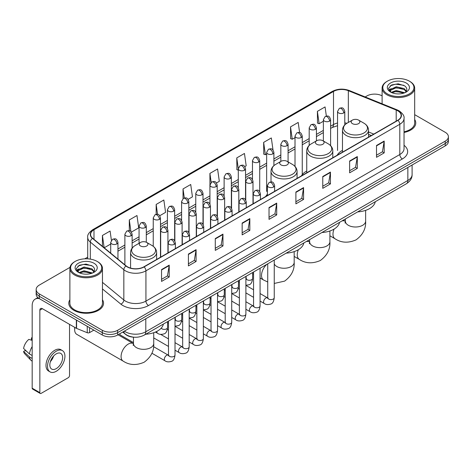 <?xml version="1.0" encoding="UTF-8"?>
<svg xmlns="http://www.w3.org/2000/svg" width="472" height="472" viewBox="0 0 472 472"><rect width="100%" height="100%" fill="white"/><g stroke="black" fill="none" stroke-linecap="round" stroke-linejoin="round"><path stroke-width="0.71" d="M267.376 194.281A19.181 11.074 0 0 0 265.724 196.476M306.741 171.006A19.181 11.074 0 0 0 301.455 175.85M342.466 150.379A19.181 11.074 0 0 0 337.179 155.223M371.228 135.564L368.526 134.467M133.918 337.197A10.856 6.266 180 0 1 125.782 334.536L122.767 332.052M69.98 267.382L39.341 285.07A10.856 6.266 0 0 0 36.161 289.501L36.161 294.227A10.856 6.266 0 0 0 39.341 298.658L102.294 335.008A10.856 6.266 0 0 0 117.652 335.008L445.22 145.889A10.856 6.266 0 0 0 448.4 141.452L448.4 139.093A10.856 6.266 0 0 1 445.22 143.523A10.856 6.266 0 0 0 448.4 139.093L448.4 136.727A10.856 6.266 0 0 0 445.22 132.296L414.676 114.661M36.161 289.501A10.856 6.266 0 0 0 39.341 293.932L102.294 330.276A10.856 6.266 0 0 0 117.652 330.276L117.652 332.642L445.22 143.523L117.652 332.642A10.856 6.266 0 0 1 102.294 332.642A10.856 6.266 0 0 0 117.652 332.642L117.652 335.008M39.341 293.932L39.341 296.298L102.294 332.642L39.341 296.298A10.856 6.266 0 0 1 36.161 291.861A10.856 6.266 0 0 0 39.341 296.298L39.341 298.658M69.885 299.75A17.37 10.03 0 0 0 68.8 303.242A17.37 10.03 0 0 0 73.892 310.334A17.37 10.03 0 0 0 92.825 312.505A17.37 10.03 0 0 0 103.545 303.242A17.37 10.03 0 0 0 102.459 299.75A17.37 10.03 0 0 1 103.545 303.242A17.37 10.03 0 0 1 92.825 312.505A17.37 10.03 0 0 1 73.892 310.334A17.37 10.03 0 0 1 68.8 303.242A17.37 10.03 0 0 1 69.885 299.75M397.748 110.796A11.582 6.685 180 0 1 401.141 115.522A11.582 6.685 180 0 1 397.748 120.254L143.883 266.822A11.582 6.685 180 0 1 126.207 265.925L92.689 238.295A11.582 6.685 180 0 1 90.594 234.46A11.582 6.685 180 0 1 93.987 229.728L333.503 91.444A11.582 6.685 180 0 1 348.336 90.695L396.203 110.047A11.582 6.685 180 0 1 397.748 110.796M397.955 110.678A11.871 6.856 0 0 0 396.368 109.911L348.501 90.559A11.871 6.856 0 0 0 333.303 91.326L93.786 229.61A11.871 6.856 0 0 0 92.453 238.389L125.971 266.025A11.871 6.856 0 0 0 144.09 266.94L397.955 120.372A11.871 6.856 0 0 0 397.955 110.678M161.542 269.6L161.542 281.418L169.218 276.987L169.218 265.164L161.542 269.6M161.542 279.324L167.454 275.908L169.188 265.559A2.897 1.67 -120 0 0 169.218 265.164M167.401 275.937L169.218 276.987M188.411 254.083L188.411 265.907L196.087 261.47L196.087 249.653L188.411 254.083M188.411 263.807L194.322 260.391L196.057 250.042A2.897 1.67 -120 0 0 196.087 249.653M194.275 260.426L196.087 261.47M215.285 238.572L215.285 250.39L222.961 245.959L222.961 234.136L215.285 238.572M215.285 248.296L221.197 244.88L222.931 234.531A2.897 1.67 -120 0 0 222.961 234.136M221.144 244.909L222.961 245.959M242.154 223.055L242.154 234.879L249.83 230.442L249.83 218.624L242.154 223.055M242.154 232.779L248.065 229.368L249.8 219.02A2.897 1.67 -120 0 0 249.83 218.624M248.012 229.398L249.83 230.442M376.508 145.488L376.508 157.306L384.184 152.875L384.184 141.057L376.508 145.488M376.508 155.211L382.42 151.795L384.155 141.447A2.897 1.67 -120 0 0 384.184 141.057M382.367 151.825L384.184 152.875M349.634 160.999L349.634 172.823L357.316 168.392L357.316 156.568L349.634 160.999M349.634 170.722L355.552 167.312L357.28 156.964A2.897 1.67 -120 0 0 357.316 156.568M355.499 167.342L357.316 168.392M322.765 176.516L322.765 188.334L330.441 183.903L330.441 172.085L322.765 176.516M322.765 186.239L328.677 182.823L330.412 172.475A2.897 1.67 -120 0 0 330.441 172.085M328.624 182.853L330.441 183.903M295.897 192.027L295.897 203.851L303.573 199.42L303.573 187.596L295.897 192.027M295.897 201.75L301.809 198.34L303.543 187.992A2.897 1.67 -120 0 0 303.573 187.596M301.755 198.37L303.573 199.42M269.022 207.544L269.022 219.362L276.704 214.931L276.704 203.113L269.022 207.544M269.022 217.267L274.94 213.851L276.669 203.503A2.897 1.67 -120 0 0 276.704 203.113M274.887 213.881L276.704 214.931M404.038 132.473A17.37 10.03 0 0 0 415.761 122.985A17.37 10.03 0 0 0 414.676 119.499A17.37 10.03 0 0 1 415.761 122.985A17.37 10.03 0 0 1 404.038 132.473M117.652 330.276L445.22 141.157A10.856 6.266 0 0 0 448.4 136.727M382.102 95.857A10.856 6.266 0 0 0 366.909 95.946L365.175 96.949M87.704 257.146L84.783 258.833M159.766 215.716L165.578 212.359L163.843 200.01L156.167 204.441L156.167 214.317M131.411 232.082L138.709 227.87L136.974 215.521L129.298 219.952L129.298 230.708M111.404 240.295L110.1 231.038L102.424 235.469L102.424 246.319M244.832 166.604L246.189 165.82L244.455 153.465L236.779 157.902L236.903 169.649M273.022 150.025L271.329 137.954L263.647 142.385L263.771 154.132M299.614 132.532L298.198 122.437L290.522 126.874L290.646 138.62M326.353 116.082L325.066 106.926L317.391 111.357L317.514 123.109M188.121 199.343L192.446 196.842L190.718 184.493L183.036 188.924L183.036 198.606M216.477 182.971L219.321 181.331L217.586 168.982L209.91 173.413L209.952 185.207M209.952 203.951L209.91 185.112M209.91 173.413L211.173 182.416M238.301 170.174L236.779 169.601M236.779 157.902L238.301 168.764A3.617 2.089 0 0 0 239.363 170.239A3.617 2.089 0 0 0 244.484 170.239A3.617 2.089 0 0 0 245.54 168.758C244.071 164.114 242.643 165.041 240.112 165.625A3.617 2.089 60 0 1 241.924 165.802A3.617 2.089 -120 0 1 244.484 170.239M263.647 142.385L265.382 154.733L266.656 154.002M265.382 154.733L263.647 154.09M290.522 126.874L292.257 139.222L295.012 137.629M292.257 139.222L290.522 138.573M317.391 111.357L319.125 123.705L323.367 121.257M319.125 123.705L317.391 123.062M183.036 188.924L184.31 197.992M156.167 204.441L157.554 214.317M129.298 219.952L130.921 231.551M104.206 247.788L110.708 244.036M102.424 235.469L104.147 247.735M387.382 93.881A15.564 8.986 0 0 0 409.389 93.881A15.564 8.986 0 0 0 409.395 81.172A15.564 8.986 0 0 0 409.389 81.172L409.902 81.467A16.284 9.405 0 0 1 414.676 88.116A16.284 9.405 0 0 1 404.622 96.801A16.284 9.405 0 0 1 386.869 94.766A16.284 9.405 0 0 1 382.102 88.116A16.284 9.405 0 0 1 386.869 81.467L387.382 81.172A15.564 8.986 0 0 0 387.382 93.881M404.038 131.806A16.284 9.405 0 0 0 414.676 122.985L414.676 88.116M391.158 92.359L396.273 90.5L404.734 92.766M391.925 92.718L396.273 91.438L403.855 93.084M391.005 92.294L390.208 90.535L390.486 89.462L396.273 86.748L404.174 88.594L406.339 91.161M390.232 91.775L390.208 90.535M390.261 91.002L390.486 90.4L396.273 87.686L404.174 89.532L406.091 91.55M405.076 92.618A8.177 4.72 0 0 0 405.424 92.311C407.513 90.034 407.236 87.875 404.598 85.821L398.203 83.809L391.601 84.954L388.539 88.352L390.527 91.993M406.221 83.007A11.074 6.396 0 0 0 390.58 82.989A11.074 6.396 0 0 0 390.509 92.016A11.074 6.396 0 0 0 390.556 92.046A11.074 6.396 0 0 0 406.268 92.016A11.074 6.396 0 0 0 406.221 83.007M406.121 92.105L406.917 91.556M409.902 81.467L409.395 81.172A15.564 8.986 0 0 0 387.382 81.172M390.084 85.892L395.624 84.187L403.684 85.267M389.017 90.459L390.527 89.385M393.028 88.411L395.624 87.939L402.144 88.5M393.028 92.164L395.624 91.692L402.144 92.252M388.845 90.158L391.158 88.606M352.425 123.635A4.342 2.507 0 0 0 358.567 123.635A4.342 2.507 0 0 0 358.567 120.089L363.959 123.204A11.971 6.909 0 0 1 363.959 132.974A11.971 6.909 0 0 1 347.032 132.974A11.971 6.909 0 0 1 347.032 123.204C344.088 124.956 342.566 127.281 342.466 130.178A13.027 7.522 0 0 0 346.283 135.499A13.027 7.522 0 0 0 360.484 137.128A13.027 7.522 0 0 0 368.526 130.178C368.431 127.281 366.909 124.956 363.959 123.204L358.567 120.089A4.342 2.507 0 0 0 352.425 120.089A4.342 2.507 0 0 0 352.425 123.635M357.658 211.893A19.907 11.493 0 0 0 375.287 201.715M316.7 144.261A4.342 2.507 0 0 0 322.842 144.261A4.342 2.507 0 0 0 322.842 140.715L328.235 143.83A11.971 6.909 0 0 1 328.235 153.601A11.971 6.909 0 0 1 311.308 153.601A11.971 6.909 0 0 1 311.308 143.83C308.363 145.577 306.841 147.907 306.741 150.804A13.027 7.522 0 0 0 310.558 156.126A13.027 7.522 0 0 0 324.76 157.754A13.027 7.522 0 0 0 332.801 150.804C332.707 147.907 331.185 145.577 328.235 143.83L322.842 140.715A4.342 2.507 0 0 0 316.7 140.715A4.342 2.507 0 0 0 316.7 144.261M321.933 232.519A19.907 11.493 0 0 0 339.557 222.341M280.976 164.887A4.342 2.507 0 0 0 287.118 164.887A4.342 2.507 0 0 0 287.118 161.341L292.51 164.457A11.971 6.909 0 0 1 292.51 174.227A11.971 6.909 0 0 1 275.583 174.227A11.971 6.909 0 0 1 275.583 164.457C272.633 166.203 271.111 168.533 271.017 171.43A13.027 7.522 0 0 0 274.834 176.752A13.027 7.522 0 0 0 289.029 178.381A13.027 7.522 0 0 0 297.077 171.43C296.976 168.533 295.454 166.203 292.51 164.457L287.118 161.341A4.342 2.507 0 0 0 280.976 161.341A4.342 2.507 0 0 0 280.976 164.887M286.209 253.145A19.907 11.493 0 0 0 303.832 242.968M74.895 327.462A10.136 5.853 120 0 0 74.659 329.692A10.136 5.853 120 0 0 76.759 334.329L123.18 361.127A10.136 5.853 -60 0 1 121.629 353.009A10.136 5.853 -60 0 1 128.248 344.082A10.136 5.853 -60 0 1 133.31 343.581L133.464 343.663M140.532 245.971A4.342 2.507 0 0 0 146.674 245.971A4.342 2.507 0 0 0 146.674 242.425L152.067 245.54A11.971 6.909 0 0 1 152.067 255.311A11.971 6.909 0 0 1 135.139 255.311A11.971 6.909 0 0 1 135.139 245.54C132.19 247.293 130.667 249.617 130.573 252.514A13.027 7.522 0 0 0 134.39 257.836A13.027 7.522 0 0 0 148.586 259.464A13.027 7.522 0 0 0 156.627 252.514C156.533 249.617 155.011 247.293 152.067 245.54L146.674 242.425A4.342 2.507 0 0 0 140.532 242.425A4.342 2.507 0 0 0 140.532 245.971M145.76 334.229A19.907 11.493 0 0 0 163.389 324.052M133.47 342.583L120.502 335.096A3.257 1.882 -60 0 1 120.094 334.695A3.257 1.882 -60 0 1 119.829 333.751M89.562 327.656L89.562 332.607L93.851 330.129M39.217 298.587A14.479 8.36 -120 0 0 35.176 299.124A14.479 8.36 -120 0 0 32.179 305.756L32.179 388.196L39.854 392.633L39.854 310.187A3.617 2.089 60 0 1 40.604 308.529A3.617 2.089 60 0 1 42.415 308.706L76.34 328.294L76.34 320.022M39.854 392.633A1.811 1.044 120 0 0 40.226 393.459L32.55 389.028A1.811 1.044 -60 0 1 32.179 388.196M40.226 393.459A1.811 1.044 120 0 0 41.135 393.371L68.263 377.706A1.811 1.044 120 0 0 69.537 375.494L69.537 324.37M89.562 332.607A1.811 1.044 180 0 1 87.249 332.725L76.582 328.412A1.811 1.044 180 0 1 76.34 328.294M56.233 368.638A9.051 5.221 120 0 0 62.145 360.661A9.051 5.221 120 0 0 60.758 353.41A9.051 5.221 120 0 0 56.233 353.858A9.051 5.221 120 0 0 50.321 361.835A9.051 5.221 120 0 0 51.708 369.086A9.051 5.221 120 0 0 56.233 368.638M50.386 361.623A9.051 5.221 120 0 0 53.631 356M32.179 338.135L31.412 337.899L31.412 339.716L32.179 340.159M62.387 350.59L60.853 349.705A12.307 7.104 120 0 0 54.699 350.312A12.307 7.104 120 0 0 46.657 361.157A12.307 7.104 120 0 0 48.545 371.022L50.079 371.906A12.307 7.104 120 0 0 56.233 371.293A12.307 7.104 120 0 0 64.269 360.455A12.307 7.104 120 0 0 62.387 350.59A12.307 7.104 120 0 0 56.233 351.203A12.307 7.104 120 0 0 48.191 362.048A12.307 7.104 120 0 0 50.079 371.906M32.179 346.596A11.942 6.897 120 0 0 29.459 353.953L23.6 348.472A9.41 5.434 120 0 1 28.851 339.38L32.179 340.389M32.179 355.522L29.459 353.953M26.768 351.439L25.175 350.519L23.6 351.428L29.459 356.909L32.179 358.478M29.459 356.909A11.942 6.897 120 0 0 30.934 360.242A11.942 6.897 120 0 0 31.836 360.956L32.179 361.151M32.179 337.687A9.41 5.434 120 0 0 31.412 337.899M23.6 351.428A9.41 5.434 120 0 0 24.715 353.77L30.934 360.242M75.172 274.132A15.564 8.986 0 0 0 97.179 274.132A15.564 8.986 0 0 0 97.179 261.429L97.692 261.724A16.284 9.405 0 0 1 102.459 268.373A16.284 9.405 0 0 1 92.406 277.058A16.284 9.405 0 0 1 74.659 275.023A16.284 9.405 0 0 1 69.885 268.373A16.284 9.405 0 0 1 74.659 261.724L75.172 261.429A15.564 8.986 0 0 0 75.172 274.132M69.885 268.373L69.885 303.242A16.284 9.405 0 0 0 74.659 309.892A16.284 9.405 0 0 0 92.406 311.927A16.284 9.405 0 0 0 102.459 303.242L102.459 268.373M78.936 272.621L84.057 270.757L92.518 273.022M79.709 272.969L84.057 271.695L91.645 273.341M78.794 272.545L77.998 270.786L78.275 269.718L84.057 267.005L91.957 268.851L94.129 271.418M78.016 272.031L77.998 270.786M78.051 271.258L78.275 270.657L84.057 267.943L91.957 269.789L93.881 271.807M92.866 272.875A8.177 4.72 0 0 0 93.214 272.562C95.297 270.291 95.025 268.125 92.388 266.072L85.987 264.066L79.39 265.211L76.322 268.609L78.311 272.25M94.005 263.258A11.074 6.396 0 0 0 78.37 263.246A11.074 6.396 0 0 0 78.293 272.273A11.074 6.396 0 0 0 78.346 272.303A11.074 6.396 0 0 0 94.052 272.273A11.074 6.396 0 0 0 94.005 263.258M93.91 272.356L94.707 271.813M97.692 261.724L97.179 261.429A15.564 8.986 0 0 0 75.172 261.429M77.874 266.149L83.414 264.444L91.474 265.518M76.8 270.716L78.317 269.642M80.812 268.668L83.414 268.196L89.934 268.757M80.812 272.421L83.414 271.949L89.934 272.509M76.635 270.409L78.942 268.863M124.354 331.137A14.479 8.36 0 0 0 125.328 331.757A14.479 8.36 0 0 0 145.801 331.757L407.855 180.463A14.479 8.36 0 0 0 412.097 174.552C412.203 178.145 410.292 181.218 406.357 183.773L144.302 335.073A7.239 4.177 60 0 0 145.801 331.757L145.801 318.753M407.855 167.46L407.855 180.463A7.239 4.177 60 0 1 406.357 183.773M123.77 331.474A7.239 4.844 129.5 0 0 125.033 333.828L122.832 332.017M445.22 145.889L445.22 141.157M102.294 335.008L102.294 330.276M404.038 145.305A18.095 10.449 180 0 1 402.356 158.964L148.491 305.531A3.617 2.089 60 0 1 145.931 301.101L399.796 154.533A14.479 8.36 0 0 0 404.038 148.621L404.038 118.36A14.479 8.36 180 0 1 399.796 124.272A3.617 2.089 -120 0 0 397.955 120.372M148.491 305.531A18.095 10.449 180 0 1 122.897 305.531A18.095 10.449 180 0 1 120.867 304.133L102.459 288.958M125.971 266.025A3.617 2.419 129.5 0 0 123.835 269.724L123.835 299.98A14.479 8.36 0 0 0 125.458 301.101A14.479 8.36 0 0 0 145.931 301.101L145.931 270.839A14.479 8.36 180 0 1 123.835 269.724L90.317 242.089A14.479 8.36 180 0 1 87.704 237.292L87.704 258.839M404.038 118.36C404.516 116.1 402.858 113.575 399.046 110.796L397.141 109.87A3.617 1.693 112 0 0 396.368 109.911M397.141 109.87L349.28 90.524C343.286 88.4 337.592 88.706 332.205 91.444A3.617 2.089 60 0 1 333.303 91.326M93.786 229.61A3.617 2.089 -120 0 0 92.689 229.728C88.937 232.43 87.273 234.95 87.704 237.292M92.453 238.389A3.617 2.419 129.5 0 0 90.317 242.089L90.317 259.122M349.28 90.524A3.617 1.693 112 0 0 348.501 90.559M144.09 266.94A3.617 2.089 60 0 1 145.931 270.839L399.796 124.272L399.796 154.533A3.617 2.089 60 0 0 402.356 158.964M102.459 282.356L123.835 299.98A3.617 2.419 -50.5 0 1 120.867 304.133M93.987 229.728L93.987 239.363M396.203 110.047L396.203 121.145M348.336 90.695L348.336 122.449M373.789 134.083L368.526 131.953M346.879 123.292A11.582 6.685 0 0 0 344.784 122.826M337.545 123.027A11.582 6.685 0 0 0 333.503 124.543L330.606 126.213M333.503 91.444L333.503 124.543A6.514 3.758 60 0 1 332.158 127.523L330.606 128.419M323.367 130.396L316.429 134.402M309.189 138.579L302.251 142.585M295.012 146.762L288.073 150.769M280.834 154.952L273.896 158.958M266.656 163.135L259.718 167.141M252.479 171.318L245.54 175.33M238.301 179.507L231.363 183.514M224.123 187.691L217.185 191.697M209.952 195.88L203.007 199.886M195.774 204.063L188.829 208.069M181.596 212.247L174.652 216.253M167.418 220.436L160.474 224.442M153.241 228.619L146.296 232.625M139.063 236.802L132.119 240.808M124.885 244.992L117.947 248.998M269.022 207.916L276.669 203.503M295.897 192.405L303.543 187.992M322.765 176.888L330.412 172.475M349.634 161.377L357.28 156.964M376.508 145.866L384.155 141.447M242.154 223.433L249.8 219.02M215.285 238.944L222.931 234.531M188.411 254.461L196.057 250.042M161.542 269.972L169.188 265.559M365.629 210.359L365.629 221.15A10.136 5.853 180 0 1 362.661 225.292A10.136 5.853 180 0 1 348.33 225.292A10.136 5.853 180 0 1 345.362 221.15L345.091 223.097M341.929 220.973A10.136 5.853 -60 0 1 345.209 221.244L345.362 221.327M365.629 221.15C366.065 228.595 362.879 234.832 356.065 239.87C348.301 243.251 341.303 242.891 335.073 238.791A10.136 5.853 -60 0 1 334.093 229.073M329.904 230.985L329.904 241.776A10.136 5.853 180 0 1 326.937 245.912A10.136 5.853 180 0 1 312.606 245.912A10.136 5.853 180 0 1 309.638 241.776L309.366 243.723M306.198 241.599A10.136 5.853 -60 0 1 309.484 241.865L309.638 241.953M329.904 241.776C330.341 249.216 327.155 255.458 320.341 260.497C312.576 263.877 305.579 263.518 299.348 259.417A10.136 5.853 -60 0 1 298.369 249.7M294.18 251.611L294.18 262.402A10.136 5.853 180 0 1 291.212 266.538A10.136 5.853 180 0 1 276.881 266.538A10.136 5.853 180 0 1 274.25 263.907M267.736 282.002L263.624 280.043A10.136 5.853 -60 0 1 261.777 273.076A10.136 5.853 -60 0 1 266.904 264.285M153.736 332.695L153.736 343.486A10.136 5.853 180 0 1 150.769 347.628A10.136 5.853 180 0 1 136.438 347.628A10.136 5.853 180 0 1 133.47 343.486L133.192 345.433M273.553 187.018A3.617 2.089 0 0 0 274.615 185.543C273.146 180.9 271.719 181.826 269.188 182.41A3.617 2.089 60 0 1 270.993 182.587A3.617 2.089 -120 0 1 273.553 187.018A3.617 2.089 0 0 1 268.438 187.018A3.617 2.089 0 0 1 267.376 185.543L269.188 182.41M260.072 301.083L264.249 303.49A3.257 1.882 -60 0 1 263.748 300.882A3.257 1.882 -60 0 1 265.878 298.009A3.257 1.882 -60 0 1 266.019 297.932A3.257 1.882 -60 0 1 267.506 297.85L260.072 293.56M267.925 298.18L267.63 298.422L267.736 297.714A3.257 1.882 -0 0 0 268.692 299.047A3.257 1.882 -0 0 0 273.146 299.124A3.257 1.882 -0 0 0 274.25 297.714C273.807 301.496 272.633 303.614 270.739 304.056C268.013 304.882 265.854 304.694 264.249 303.49M259.376 195.207A3.617 2.089 0 0 0 260.438 193.727C258.969 189.083 257.541 190.01 255.01 190.594A3.617 2.089 60 0 1 256.815 190.771A3.617 2.089 -120 0 1 259.376 195.207A3.617 2.089 0 0 1 254.26 195.207A3.617 2.089 0 0 1 253.198 193.727L255.01 190.594M245.894 309.266L250.071 311.679A3.257 1.882 -60 0 1 249.57 309.066A3.257 1.882 -60 0 1 251.7 306.198A3.257 1.882 -60 0 1 251.841 306.121A3.257 1.882 -60 0 1 253.328 306.033L245.894 301.744M253.747 306.363L253.458 306.605L253.558 305.903A3.257 1.882 -0 0 0 254.514 307.231A3.257 1.882 -0 0 0 258.969 307.313A3.257 1.882 -0 0 0 260.072 305.903C259.63 309.685 258.455 311.797 256.562 312.24C253.836 313.066 251.676 312.883 250.071 311.679M245.198 203.391A3.617 2.089 0 0 0 246.26 201.916C244.791 197.272 243.363 198.199 240.832 198.777A3.617 2.089 60 0 1 242.637 198.96A3.617 2.089 -120 0 1 245.198 203.391A3.617 2.089 0 0 1 240.083 203.391A3.617 2.089 0 0 1 239.021 201.916L240.832 198.777M231.717 317.455L235.894 319.863A3.257 1.882 -60 0 1 235.392 317.255A3.257 1.882 -60 0 1 237.522 314.382A3.257 1.882 -60 0 1 237.664 314.305A3.257 1.882 -60 0 1 239.151 314.222L231.717 309.933M239.57 314.547L239.28 314.789L239.381 314.087A3.257 1.882 -0 0 0 240.337 315.414A3.257 1.882 -0 0 0 244.791 315.497A3.257 1.882 -0 0 0 245.894 314.087C245.452 317.868 244.278 319.981 242.384 320.423C239.658 321.255 237.499 321.066 235.894 319.863M231.02 211.574A3.617 2.089 0 0 0 232.082 210.099C230.613 205.456 229.185 206.382 226.654 206.966A3.617 2.089 60 0 1 228.46 207.143A3.617 2.089 -120 0 1 231.02 211.574A3.617 2.089 0 0 1 225.905 211.574A3.617 2.089 0 0 1 224.843 210.099L226.654 206.966M217.539 325.639L221.716 328.046A3.257 1.882 -60 0 1 221.215 325.438A3.257 1.882 -60 0 1 223.344 322.571A3.257 1.882 -60 0 1 223.486 322.488A3.257 1.882 -60 0 1 224.973 322.406L217.539 318.116M225.392 322.736L225.103 322.978L225.203 322.27A3.257 1.882 -0 0 0 226.159 323.603A3.257 1.882 -0 0 0 230.613 323.68A3.257 1.882 -0 0 0 231.717 322.27C231.274 326.052 230.1 328.17 228.206 328.612C225.48 329.438 223.321 329.249 221.716 328.046M216.843 219.763A3.617 2.089 0 0 0 217.905 218.282C216.436 213.645 215.008 214.565 212.477 215.149A3.617 2.089 60 0 1 214.282 215.326A3.617 2.089 -120 0 1 216.843 219.763A3.617 2.089 0 0 1 211.727 219.763A3.617 2.089 0 0 1 210.665 218.282L212.477 215.149M203.361 333.822L207.538 336.235A3.257 1.882 -60 0 1 207.037 333.621A3.257 1.882 -60 0 1 209.167 330.754A3.257 1.882 -60 0 1 209.308 330.677A3.257 1.882 -60 0 1 210.795 330.595L203.361 326.299M211.214 330.919L210.925 331.161L211.025 330.459A3.257 1.882 -0 0 0 211.981 331.786A3.257 1.882 -0 0 0 216.436 331.869A3.257 1.882 -0 0 0 217.539 330.459C217.096 334.241 215.922 336.353 214.028 336.796C211.303 337.622 209.143 337.439 207.538 336.235M202.665 227.947A3.617 2.089 0 0 0 203.727 226.471C202.258 221.828 200.83 222.755 198.299 223.333A3.617 2.089 60 0 1 200.104 223.516A3.617 2.089 -120 0 1 202.665 227.947A3.617 2.089 0 0 1 197.55 227.947A3.617 2.089 0 0 1 196.488 226.471L198.299 223.333M189.183 342.011L193.361 344.418A3.257 1.882 -60 0 1 192.859 341.811A3.257 1.882 -60 0 1 194.989 338.937A3.257 1.882 -60 0 1 195.131 338.861A3.257 1.882 -60 0 1 196.617 338.778L189.183 334.489M197.036 339.108L196.747 339.344L196.848 338.642A3.257 1.882 -0 0 0 197.803 339.97A3.257 1.882 -0 0 0 202.258 340.052A3.257 1.882 -0 0 0 203.361 338.642C202.919 342.424 201.745 344.536 199.851 344.979C197.131 345.811 194.965 345.622 193.361 344.418M188.487 236.13A3.617 2.089 0 0 0 189.549 234.655C188.08 230.012 186.652 230.938 184.121 231.522A3.617 2.089 60 0 1 185.927 231.699A3.617 2.089 -120 0 1 188.487 236.13A3.617 2.089 0 0 1 183.372 236.13A3.617 2.089 0 0 1 182.31 234.655L184.121 231.522M175.012 350.194L179.183 352.602A3.257 1.882 -60 0 1 178.681 349.994A3.257 1.882 -60 0 1 180.811 347.127A3.257 1.882 -60 0 1 180.953 347.044A3.257 1.882 -60 0 1 182.44 346.961L175.012 342.672M182.859 347.292L182.57 347.534L182.67 346.826A3.257 1.882 -0 0 0 183.626 348.159A3.257 1.882 -0 0 0 188.086 348.242A3.257 1.882 -0 0 0 189.183 346.826C188.741 350.613 187.567 352.726 185.673 353.168C182.953 353.994 180.788 353.805 179.183 352.602M174.31 244.319A3.617 2.089 0 0 0 175.372 242.838C173.903 238.201 172.475 239.121 169.944 239.705A3.617 2.089 60 0 1 171.749 239.888A3.617 2.089 -120 0 1 174.31 244.319A3.617 2.089 0 0 1 169.194 244.319A3.617 2.089 0 0 1 168.132 242.838L169.944 239.705M151.907 353.227L165.005 360.791A3.257 1.882 -60 0 1 164.504 358.177A3.257 1.882 -60 0 1 166.634 355.31A3.257 1.882 -60 0 1 166.775 355.233A3.257 1.882 -60 0 1 168.262 355.151L153.565 346.66M168.681 355.475L168.392 355.717L168.492 355.015A3.257 1.882 -0 0 0 169.448 356.342A3.257 1.882 -0 0 0 173.908 356.425A3.257 1.882 -0 0 0 175.012 355.015C174.563 358.797 173.389 360.909 171.495 361.351C168.775 362.177 166.61 361.994 165.005 360.791M251.93 182.723A3.617 2.089 0 0 0 252.992 181.242C251.523 176.599 250.095 177.525 247.558 178.109A3.617 2.089 60 0 1 249.369 178.286A3.617 2.089 -120 0 1 251.93 182.723A3.617 2.089 0 0 1 246.809 182.723A3.617 2.089 0 0 1 245.753 181.242L247.558 178.109M246.301 278.869L246.006 279.111L246.113 278.403A3.257 1.882 -0 0 0 247.068 279.737A3.257 1.882 -0 0 0 251.523 279.813A3.257 1.882 -0 0 0 252.626 278.403C252.178 282.185 251.01 284.297 249.116 284.746L245.894 285.283M237.752 190.906A3.617 2.089 0 0 0 238.814 189.431C237.345 184.788 235.917 185.708 233.38 186.292A3.617 2.089 60 0 1 235.192 186.475A3.617 2.089 -120 0 1 237.752 190.906A3.617 2.089 0 0 1 232.631 190.906A3.617 2.089 0 0 1 231.575 189.431L233.38 186.292M232.124 287.053L231.829 287.295L231.935 286.592A3.257 1.882 -0 0 0 232.891 287.92A3.257 1.882 -0 0 0 237.345 288.003A3.257 1.882 -0 0 0 238.448 286.592C238.006 290.374 236.832 292.487 234.938 292.929L231.717 293.466M223.575 199.09A3.617 2.089 0 0 0 224.637 197.615C223.167 192.971 221.74 193.898 219.203 194.482A3.617 2.089 60 0 1 221.014 194.659A3.617 2.089 -120 0 1 223.575 199.09A3.617 2.089 0 0 1 218.453 199.09A3.617 2.089 0 0 1 217.397 197.615L219.203 194.482M217.946 295.236L217.651 295.478L217.757 294.776A3.257 1.882 -0 0 0 218.713 296.103A3.257 1.882 -0 0 0 223.167 296.186A3.257 1.882 -0 0 0 224.271 294.776C223.828 298.558 222.654 300.67 220.76 301.112L217.539 301.655M209.397 207.279A3.617 2.089 0 0 0 210.459 205.798C208.99 201.155 207.562 202.081 205.025 202.665A3.617 2.089 60 0 1 206.836 202.842A3.617 2.089 -120 0 1 209.397 207.279A3.617 2.089 0 0 1 204.276 207.279A3.617 2.089 0 0 1 203.22 205.798L205.025 202.665M203.768 303.425L203.473 303.667L203.579 302.959A3.257 1.882 -0 0 0 204.535 304.292A3.257 1.882 -0 0 0 208.99 304.369A3.257 1.882 -0 0 0 210.093 302.959C209.651 306.741 208.477 308.859 206.583 309.302L203.361 309.838M195.219 215.462A3.617 2.089 0 0 0 196.281 213.987C194.812 209.344 193.384 210.264 190.847 210.848A3.617 2.089 60 0 1 192.659 211.031A3.617 2.089 -120 0 1 195.219 215.462A3.617 2.089 0 0 1 190.098 215.462A3.617 2.089 0 0 1 189.042 213.987L190.847 210.848M189.591 311.608L189.296 311.85L189.402 311.148A3.257 1.882 -0 0 0 190.358 312.476A3.257 1.882 -0 0 0 194.812 312.558A3.257 1.882 -0 0 0 195.915 311.148C195.473 314.93 194.299 317.042 192.405 317.485L189.183 318.022M181.042 223.645A3.617 2.089 0 0 0 182.103 222.17C180.634 217.527 179.207 218.453 176.675 219.037A3.617 2.089 60 0 1 178.481 219.214A3.617 2.089 -120 0 1 181.042 223.645A3.617 2.089 0 0 1 175.92 223.645A3.617 2.089 0 0 1 174.864 222.17L176.675 219.037M175.413 319.792L175.118 320.034L175.224 319.332A3.257 1.882 -0 0 0 176.18 320.659A3.257 1.882 -0 0 0 180.634 320.742A3.257 1.882 -0 0 0 181.738 319.332C181.295 323.113 180.121 325.226 178.227 325.668L175.012 326.211M166.864 231.835A3.617 2.089 0 0 0 167.926 230.354C166.457 225.71 165.029 226.637 162.498 227.221A3.617 2.089 60 0 1 164.303 227.398A3.617 2.089 -120 0 1 166.864 231.835A3.617 2.089 0 0 1 161.743 231.835A3.617 2.089 0 0 1 160.686 230.354L162.498 227.221M161.229 328.14A3.257 1.882 -0 0 0 162.002 328.848A3.257 1.882 -0 0 0 166.457 328.925A3.257 1.882 -0 0 0 167.56 327.515C167.117 331.297 165.943 333.415 164.049 333.857C161.324 334.683 159.164 334.495 157.559 333.291A3.257 1.882 -60 0 1 156.881 331.804A3.257 1.882 -60 0 1 156.916 331.35M343.722 112.938A3.617 2.089 0 0 0 344.784 111.463C343.315 106.82 341.887 107.746 339.356 108.324A3.617 2.089 60 0 1 341.167 108.507A3.617 2.089 -120 0 1 343.722 112.938A3.617 2.089 0 0 1 338.607 112.938A3.617 2.089 0 0 1 337.545 111.463L339.356 108.324M329.544 121.121A3.617 2.089 0 0 0 330.606 119.646C329.137 115.003 327.71 115.929 325.178 116.513A3.617 2.089 60 0 1 326.99 116.69A3.617 2.089 -120 0 1 329.544 121.121A3.617 2.089 0 0 1 324.429 121.121A3.617 2.089 0 0 1 323.367 119.646L325.178 116.513M315.373 129.31A3.617 2.089 0 0 0 316.429 127.829C314.96 123.192 313.532 124.112 311.001 124.696A3.617 2.089 60 0 1 312.812 124.879A3.617 2.089 -120 0 1 315.373 129.31A3.617 2.089 0 0 1 310.252 129.31A3.617 2.089 0 0 1 309.189 127.829L311.001 124.696M301.195 137.494A3.617 2.089 0 0 0 302.251 136.019C300.782 131.375 299.354 132.302 296.823 132.886A3.617 2.089 60 0 1 298.634 133.063A3.617 2.089 -120 0 1 301.195 137.494A3.617 2.089 0 0 1 296.074 137.494A3.617 2.089 0 0 1 295.012 136.019L296.823 132.886M287.017 145.683A3.617 2.089 0 0 0 288.073 144.202C286.604 139.559 285.176 140.485 282.645 141.069A3.617 2.089 60 0 1 284.457 141.246A3.617 2.089 -120 0 1 287.017 145.683A3.617 2.089 0 0 1 281.896 145.683A3.617 2.089 0 0 1 280.834 144.202L282.645 141.069M272.84 153.866A3.617 2.089 0 0 0 273.896 152.385C272.427 147.748 270.999 148.668 268.468 149.252A3.617 2.089 60 0 1 270.279 149.435A3.617 2.089 -120 0 1 272.84 153.866A3.617 2.089 0 0 1 267.718 153.866A3.617 2.089 0 0 1 266.656 152.385L268.468 149.252M258.662 162.049A3.617 2.089 0 0 0 259.718 160.574C258.249 155.931 256.821 156.857 254.29 157.442A3.617 2.089 60 0 1 256.101 157.618A3.617 2.089 -120 0 1 258.662 162.049A3.617 2.089 0 0 1 253.541 162.049A3.617 2.089 0 0 1 252.479 160.574L254.29 157.442M230.306 178.422A3.617 2.089 0 0 0 231.363 176.941C229.893 172.304 228.466 173.224 225.935 173.808A3.617 2.089 60 0 1 227.746 173.991A3.617 2.089 -120 0 1 230.306 178.422A3.617 2.089 0 0 1 225.185 178.422A3.617 2.089 0 0 1 224.123 176.941L225.935 173.808M216.129 186.605A3.617 2.089 0 0 0 217.185 185.13C215.716 180.487 214.288 181.413 211.757 181.997A3.617 2.089 60 0 1 213.568 182.174A3.617 2.089 -120 0 1 216.129 186.605A3.617 2.089 0 0 1 211.008 186.605A3.617 2.089 0 0 1 209.952 185.13L211.757 181.997M201.951 194.794A3.617 2.089 0 0 0 203.007 193.313C201.538 188.67 200.11 189.596 197.579 190.181A3.617 2.089 60 0 1 199.39 190.358A3.617 2.089 -120 0 1 201.951 194.794A3.617 2.089 0 0 1 196.83 194.794A3.617 2.089 0 0 1 195.774 193.313L197.579 190.181M187.773 202.978A3.617 2.089 0 0 0 188.829 201.503C187.36 196.859 185.933 197.78 183.401 198.364A3.617 2.089 60 0 1 185.213 198.547A3.617 2.089 -120 0 1 187.773 202.978A3.617 2.089 0 0 1 182.652 202.978A3.617 2.089 0 0 1 181.596 201.503L183.401 198.364M173.596 211.161A3.617 2.089 0 0 0 174.652 209.686C173.183 205.043 171.761 205.969 169.224 206.553A3.617 2.089 60 0 1 171.035 206.73A3.617 2.089 -120 0 1 173.596 211.161A3.617 2.089 0 0 1 168.475 211.161A3.617 2.089 0 0 1 167.418 209.686L169.224 206.553M159.418 219.35A3.617 2.089 0 0 0 160.474 217.869C159.011 213.226 157.583 214.152 155.046 214.736A3.617 2.089 60 0 1 156.857 214.913A3.617 2.089 -120 0 1 159.418 219.35A3.617 2.089 0 0 1 154.297 219.35A3.617 2.089 0 0 1 153.241 217.869L155.046 214.736M145.24 227.533A3.617 2.089 0 0 0 146.296 226.058C144.833 221.415 143.405 222.336 140.868 222.92A3.617 2.089 60 0 1 142.68 223.103A3.617 2.089 -120 0 1 145.24 227.533A3.617 2.089 0 0 1 140.119 227.533A3.617 2.089 0 0 1 139.063 226.058L140.868 222.92M131.063 235.717A3.617 2.089 0 0 0 132.119 234.242C130.655 229.598 129.228 230.525 126.691 231.109A3.617 2.089 60 0 1 128.502 231.286A3.617 2.089 -120 0 1 131.063 235.717A3.617 2.089 0 0 1 125.941 235.717A3.617 2.089 0 0 1 124.885 234.242L126.691 231.109M116.885 243.906A3.617 2.089 0 0 0 117.947 242.425C116.478 237.782 115.05 238.708 112.513 239.292A3.617 2.089 60 0 1 114.324 239.469A3.617 2.089 -120 0 1 116.885 243.906A3.617 2.089 0 0 1 111.764 243.906A3.617 2.089 0 0 1 110.708 242.425L112.513 239.292M39.854 310.187L42.415 308.706M76.582 320.158L76.582 328.412M87.249 332.725L87.249 326.317M144.302 335.073C138.479 337.999 132.656 337.999 126.826 335.073L125.033 333.828M412.097 174.552L412.097 165.011M332.205 91.444L92.689 229.728M337.545 125.694L332.158 127.523M323.367 132.597L316.429 136.603M309.189 140.786L302.251 144.792M295.012 148.969L288.073 152.975M280.834 157.152L273.896 161.158M266.656 165.342L259.718 169.348M252.479 173.525L245.54 177.531M238.301 181.708L231.363 185.714M224.123 189.897L217.185 193.903M209.952 198.081L203.007 202.087M195.774 206.264L188.829 210.27M181.596 214.453L174.652 218.459M167.418 222.637L160.474 226.643M153.241 230.82L146.296 234.826M139.063 239.009L132.119 243.015M124.885 247.192L117.947 251.198M371.311 135.517L368.526 134.39M382.102 103.793L382.102 88.116M335.073 238.791L329.904 235.805M368.526 137.122L368.526 130.178M342.466 152.167L342.466 130.178M352.425 120.089L347.032 123.204M345.209 221.244L343.339 220.158M345.362 218.99L345.362 221.15M299.348 259.417L294.18 256.432M332.801 157.748L332.801 150.804M306.741 172.793L306.741 150.804M316.7 140.715L311.308 143.83M309.484 241.865L307.608 240.785M309.638 239.617L309.638 241.776M294.18 262.402C294.616 269.842 291.43 276.085 284.616 281.123L274.25 283.454M263.624 280.043L260.072 277.996M253.558 274.232L252.626 273.695M297.077 178.375L297.077 171.43M271.017 181.927L271.017 171.43M280.976 161.341L275.583 164.457M153.736 343.486C154.173 350.932 150.987 357.168 144.172 362.207C136.408 365.588 129.411 365.228 123.18 361.127M74.659 327.326L74.659 329.692M156.627 259.458L156.627 252.514M130.573 268.09L130.573 252.514M140.532 242.425L135.139 245.54M133.31 343.581L118.059 334.772M133.47 337.173L133.47 343.486M268.167 298.109L267.506 297.85M274.25 260.042L274.25 297.714M274.615 191.343L274.615 185.543M253.558 297.319L245.894 292.9M239.381 289.135L238.254 288.486M267.736 263.807L267.736 297.714M267.376 195.52L267.376 185.543M253.558 289.802L245.894 285.377M253.989 306.298L253.328 306.033M260.072 268.232L260.072 305.903M260.438 199.526L260.438 193.727M239.381 305.508L231.717 301.083M225.203 297.319L224.076 296.67M253.558 271.99L253.558 305.903M253.198 203.709L253.198 193.727M239.381 297.985L231.717 293.56M239.811 314.482L239.151 314.222M245.894 276.415L245.894 314.087M246.26 207.715L246.26 201.916M225.203 313.691L217.539 309.266M211.025 305.508L209.898 304.859M239.381 280.179L239.381 314.087M239.021 211.893L239.021 201.916M225.203 306.169L217.539 301.744M225.634 322.665L224.973 322.406M231.717 284.598L231.717 322.27M232.082 215.899L232.082 210.099M211.025 321.88L203.361 317.455M196.848 313.691L195.721 313.042M225.203 288.363L225.203 322.27M224.843 220.076L224.843 210.099M211.025 314.358L203.361 309.933M211.456 330.854L210.795 330.595M217.539 292.787L217.539 330.459M217.905 224.082L217.905 218.282M196.848 330.064L189.183 325.639M182.67 321.88L181.543 321.226M211.025 296.546L211.025 330.459M210.665 228.265L210.665 218.282M196.848 322.541L189.183 318.116M197.278 339.038L196.617 338.778M203.361 300.971L203.361 338.642M203.727 232.271L203.727 226.471M182.67 338.247L175.012 333.822M168.492 330.064L167.365 329.415M196.848 304.735L196.848 338.642M196.488 236.448L196.488 226.471M182.67 330.724L175.012 326.299M183.101 347.221L182.44 346.961M189.183 309.16L189.183 346.826M189.549 240.454L189.549 234.655M168.492 346.436L153.736 337.911M182.67 312.918L182.67 346.826M182.31 244.632L182.31 234.655M168.492 338.914L160.633 334.371M168.923 355.41L168.262 355.151M175.012 317.343L175.012 355.015M175.372 248.638L175.372 242.838M168.492 321.102L168.492 355.015M168.132 252.821L168.132 242.838M119.593 333.887L120.094 334.695M246.543 278.799L245.882 278.539M252.626 272.533L252.626 278.403M252.992 203.827L252.992 181.242M246.113 276.291L246.113 278.403M239.381 282.309L238.448 281.772M245.753 200.063L245.753 181.242M232.366 286.988L231.705 286.722M238.448 280.716L238.448 286.592M238.814 212.011L238.814 189.431M231.935 284.474L231.935 286.592M225.203 290.492L224.271 289.955M231.575 208.252L231.575 189.431M218.188 295.171L217.527 294.911M224.271 288.899L224.271 294.776M224.637 220.2L224.637 197.615M217.757 292.664L217.757 294.776M211.025 298.682L210.093 298.145M217.397 216.436L217.397 197.615M204.01 303.354L203.349 303.095M210.093 297.089L210.093 302.959M210.459 228.383L210.459 205.798M203.579 300.847L203.579 302.959M196.848 306.865L195.915 306.328M203.22 224.619L203.22 205.798M189.832 311.544L189.172 311.278M195.915 305.272L195.915 311.148M196.281 236.566L196.281 213.987M189.402 309.03L189.402 311.148M182.67 315.054L181.738 314.511M189.042 232.808L189.042 213.987M175.655 319.727L174.994 319.467M181.738 313.455L181.738 319.332M182.103 244.756L182.103 222.17M175.224 317.219L175.224 319.332M168.492 323.237L167.56 322.701M174.864 240.991L174.864 222.17M167.56 321.644L167.56 327.515M167.926 252.939L167.926 230.354M157.559 333.291L155.412 332.052M160.686 257.116L160.686 230.354M344.784 124.909L344.784 111.463M337.545 150.468L337.545 111.463M330.606 145.659L330.606 119.646M323.367 141.022L323.367 119.646M316.429 140.874L316.429 127.829M309.189 145.405L309.189 127.829M302.251 174.622L302.251 136.019M295.012 166.427L295.012 136.019M288.073 161.896L288.073 144.202M280.834 161.424L280.834 144.202M273.896 165.637L273.896 152.385M266.656 191.396L266.656 152.385M259.718 191.567L259.718 160.574M252.479 179.395L252.479 160.574M245.54 199.75L245.54 168.758M238.301 187.579L238.301 168.758L240.112 165.625M231.363 207.94L231.363 176.941M224.123 195.768L224.123 176.941M217.185 216.123L217.185 185.13M203.007 224.306L203.007 193.313M195.774 212.135L195.774 193.313M188.829 232.495L188.829 201.503M181.596 220.324L181.596 201.503M174.652 240.679L174.652 209.686M167.418 228.507L167.418 209.686M160.474 256.874L160.474 217.869M153.241 246.313L153.241 217.869M146.296 242.236L146.296 226.058M139.063 243.275L139.063 226.058M132.119 248.119L132.119 234.242M124.885 264.833L124.885 234.242M117.947 259.116L117.947 242.425M110.708 253.145L110.708 242.425M35.176 299.124L37.849 297.584"/></g></svg>
